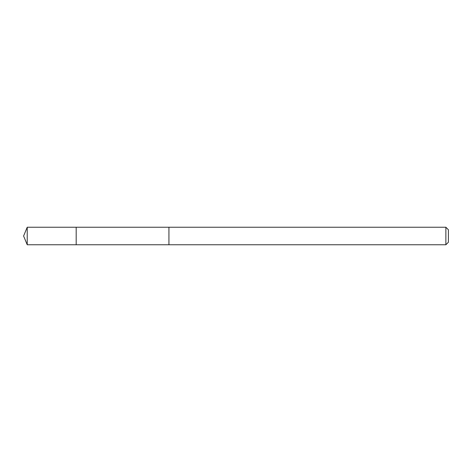 <?xml version="1.0" encoding="UTF-8"?>
<svg xmlns="http://www.w3.org/2000/svg" width="472" height="472" viewBox="0 0 472 472"><rect width="100%" height="100%" fill="white"/><g stroke="black" fill="none" stroke-linecap="round" stroke-linejoin="round"><path stroke-width="0.35" stroke-dasharray="2.36 1.77" d="M76.187 227.238L76.187 244.762L76.187 227.238M27.228 244.762L27.228 227.238M445.869 244.762L445.869 227.238M448.4 242.236L448.4 229.764"/><path stroke-width="0.71" d="M76.187 228.731L76.187 227.238L27.228 227.238L27.228 244.762L76.187 244.762L76.187 227.238L168.929 227.244L168.929 244.756L76.187 244.762L76.187 228.731M168.929 227.238L168.929 244.762L445.869 244.762L445.869 227.238L168.929 227.238M445.869 227.238L448.4 229.764L448.4 242.236L445.869 244.762M76.187 244.762L27.228 244.762L23.6 236L27.228 244.762M23.6 236L27.228 227.238"/></g></svg>

